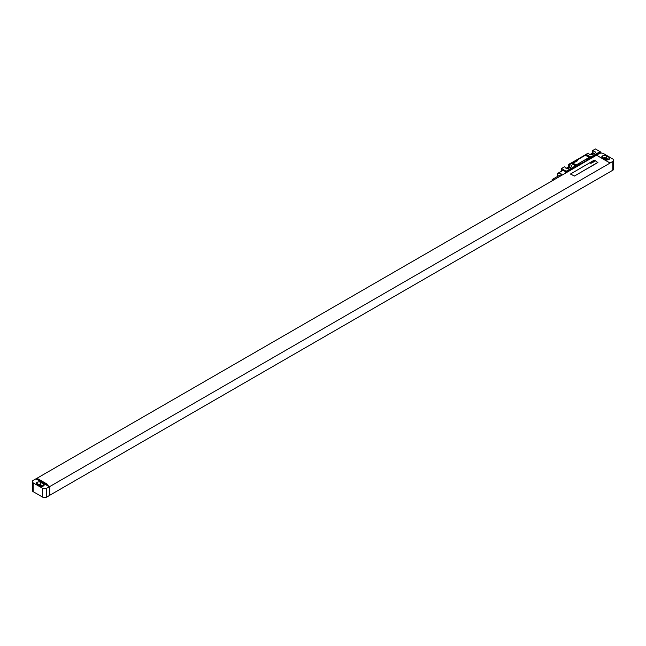 <?xml version="1.0" encoding="UTF-8"?>
<svg xmlns="http://www.w3.org/2000/svg" width="646" height="646" viewBox="0 0 646 646"><rect width="100%" height="100%" fill="white"/><g stroke="black" fill="none" stroke-linecap="round" stroke-linejoin="round"><path stroke-width="0.97" d="M613.7 160.2A2.996 1.728 0 0 1 612.82 161.427L610.066 163.018L596.5 155.185L599.254 153.595A2.996 1.728 0 0 1 603.493 153.595L612.82 158.981A2.996 1.728 0 0 1 613.7 160.2L613.7 169.018A2.996 1.728 180 0 1 612.82 170.237L610.026 171.804M609.13 159.344A2.398 1.381 0 0 0 609.832 158.367A2.398 1.381 0 0 0 609.13 157.39L606.247 155.718A2.398 1.381 0 0 0 602.855 155.718L602.516 155.92A2.398 1.381 0 0 0 601.814 156.897A2.398 1.381 0 0 0 602.516 157.874L605.399 159.538A2.398 1.381 0 0 0 608.79 159.538L609.13 157.39M608.71 159.586L606.247 158.173A2.398 1.381 0 0 0 602.944 158.125M607.579 159.917L605.568 158.755A1.437 0.832 0 0 0 603.824 158.625M596.5 155.185L610.066 163.067L49.718 486.583L49.718 495.296L610.066 171.828M36.992 478.751L36.992 478.258L596.5 155.234M35.974 478.848L36.572 478.5L46.956 484.5L47.384 484.258L36.992 478.258M49.29 486.777L35.934 478.823L33.18 480.414A2.996 1.728 0 0 0 32.3 481.633A2.996 1.728 0 0 0 33.18 482.861L42.507 488.247A2.996 1.728 0 0 0 46.746 488.247L49.29 486.777L49.29 495.587L46.746 497.057A2.996 1.728 180 0 1 42.507 497.057L33.18 491.671A2.996 1.728 180 0 1 32.3 490.451L32.3 481.633M49.718 495.296L49.29 495.054M49.718 486.583L36.572 479.187M570.458 174.057L574.447 176.043L597.946 162.308M36.782 479.558L36.782 479.114M41.933 486.495L39.923 485.332A1.437 0.832 0 0 0 38.171 485.203M43.056 486.163L40.601 484.742A2.398 1.381 0 0 0 37.29 484.694M40.601 482.296A2.398 1.381 0 0 0 37.21 482.296L36.87 482.489A2.398 1.381 0 0 0 36.168 483.474A2.398 1.381 0 0 0 36.87 484.452L39.753 486.115A2.398 1.381 0 0 0 43.145 486.115L43.484 485.921A2.398 1.381 0 0 0 44.186 484.944A2.398 1.381 0 0 0 43.484 483.959L40.601 482.296L40.601 484.742M597.768 162.526L594.804 160.321L593.957 160.321L570.458 174.032L574.447 175.995L597.768 162.574M600.102 151.632L590.775 157.018A6 3.464 -60 0 1 590.04 157.519L600.102 151.632L595.434 148.943L592.471 150.655L592.471 153.102L589.96 154.555M592.471 150.655L593.012 150.97A2.431 1.405 0 0 1 595.321 152.367A2.431 1.405 0 0 1 594.611 153.36L592.915 154.337A2.431 1.405 0 0 1 590.323 154.652A2.431 1.405 0 0 1 588.772 153.417L588.231 153.102L586.108 154.329A6 3.464 -60 0 1 585.373 154.822L571.573 162.792A6 3.464 -60 0 1 570.846 163.139L568.722 164.367L568.722 166.813L566.211 168.259M568.722 164.367L569.263 164.673A2.431 1.405 0 0 1 571.573 166.079A2.431 1.405 0 0 1 570.862 167.072L569.166 168.049A2.431 1.405 0 0 1 566.574 168.364A2.431 1.405 0 0 1 565.024 167.128L564.483 166.813L561.511 168.525L567.027 171.779L578.897 164.924A2.156 1.244 120 0 0 580.592 163.947L587.384 160.03A2.156 1.244 120 0 0 589.079 159.053L600.95 152.198L600.95 153.102M561.511 171.19L561.511 168.525M588.571 158.755L586.875 159.74A2.156 1.244 120 0 0 588.571 158.755L589.079 159.053M580.084 163.656L578.388 164.633A2.156 1.244 120 0 0 580.084 163.656L580.592 163.947M567.027 172.248L567.027 171.779M586.875 159.74L587.384 160.03M578.388 164.633L578.897 164.924M571.573 162.792L576.24 165.481L566.179 171.295M600.102 151.705L600.95 152.198M572.364 162.921L576.353 164.924L589.079 157.584L589.079 157.043L585.26 155.331L572.542 162.671L575.505 164.875L576.353 164.875L589.249 157.341M566.106 172.781A3.836 2.213 -120 0 0 564.273 170.899A3.836 2.213 -120 0 0 562.351 170.714L558.322 173.039A3.836 2.213 -120 0 0 557.53 174.791A3.836 2.213 -120 0 0 557.53 174.921M576.24 165.481A6 3.464 -60 0 1 575.505 165.836L566.179 171.214M575.505 165.836L570.846 163.139M590.775 157.018L586.108 154.329M594.159 153.619A2.431 1.405 0 0 0 593.012 153.417L592.471 153.102M593.351 154.087A1.349 0.775 0 0 0 591.938 154.265L591.098 154.749M570.41 167.33A2.431 1.405 0 0 0 569.263 167.128L568.722 166.813M569.611 167.79A1.349 0.775 0 0 0 568.189 167.976L567.358 168.461M593.012 150.97L593.012 153.417M569.263 164.673L569.263 167.128M562.077 175.106A3.836 2.213 -120 0 0 560.243 173.225A3.836 2.213 -120 0 0 558.322 173.039M561.713 175.316A3.537 2.043 -120 0 0 560.034 173.596A3.537 2.043 -120 0 0 557.53 175.034A3.537 2.043 -120 0 0 557.74 176.318M560.583 175.962A1.292 0.743 -120 0 0 560.034 175.429A1.292 0.743 -120 0 0 559.388 175.365L552.306 179.451A1.292 0.743 -120 0 0 552.225 180.791M553.501 180.056A1.292 0.743 -120 0 0 552.952 179.515A1.292 0.743 -120 0 0 552.306 179.451M595.079 161.145L594.045 160.765L595.079 161.145M594.207 161.46L593.69 160.991L594.207 161.46M594.272 161.613L593.424 161.12L594.272 161.613M593.771 161.896L592.842 161.452L593.771 161.896M593.472 162.065L592.657 161.565L593.472 162.065M592.939 162.38L591.938 161.976L592.939 162.38M592.584 162.582L591.712 162.106L592.584 162.582M591.825 162.655L592.237 162.598L591.671 162.13L591.825 162.655M591.688 162.776L591.276 162.461L591.688 162.776M591.809 162.703L591.106 162.485L591.809 162.703M591.147 163.05L590.71 162.687L591.147 163.05M591.211 163.196L590.517 162.8L591.211 163.196M591.147 163.414L590.145 163.01L591.147 163.414M577.637 160.725L576.886 160.66L577.637 160.725M577.039 161.064L576.289 160.999L577.039 161.064M576.442 161.411L575.691 161.347L576.442 161.411M575.239 161.605L575.739 161.815L575.239 161.605M575.223 161.993L574.601 162.017L575.223 161.993M574.229 162.186L574.851 162.517L574.229 162.186M573.382 162.679L574.173 162.655L573.382 162.679M573.042 162.937L573.713 163.107L573.042 162.937M602.516 155.92L602.516 157.874M602.855 155.718L602.855 158.068M606.247 155.718L606.247 158.173M605.568 158.755L605.568 159.627M612.82 161.427L612.82 170.237M46.746 497.057L46.746 488.247M39.923 485.332L39.923 486.204M37.21 482.296L37.21 484.645M36.87 482.489L36.87 484.452M43.484 483.959L43.484 485.921M33.18 482.861L33.18 491.671M42.507 497.057L42.507 488.247M585.373 154.822L590.04 157.519M591.938 154.685L591.938 154.265M568.189 168.388L568.189 167.976"/></g></svg>
